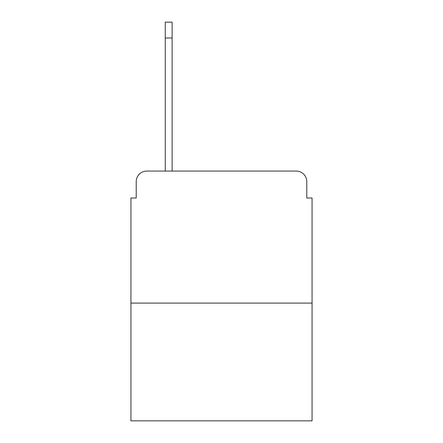 <?xml version="1.0" encoding="UTF-8"?>
<svg xmlns="http://www.w3.org/2000/svg" width="443" height="443" viewBox="0 0 443 443"><rect width="100%" height="100%" fill="white"/><g stroke="black" fill="none" stroke-linecap="round" stroke-linejoin="round"><path stroke-width="0.66" d="M136.217 181.63L136.217 197.999L136.217 181.63A10.56 10.56 0 0 1 146.777 171.07L165.261 171.07L165.261 22.15L172.122 22.15L172.122 171.07L180.312 171.07M312.066 303.09L130.934 303.09L130.934 420.85L312.066 420.85L312.066 197.999L306.783 197.999L306.783 181.63A10.56 10.56 0 0 0 296.223 171.07L146.777 171.07M130.934 303.09L130.934 197.999L136.217 197.999M262.688 171.07L296.223 171.07M306.783 197.999L306.783 181.63M165.261 37.993L172.122 37.993"/></g></svg>
